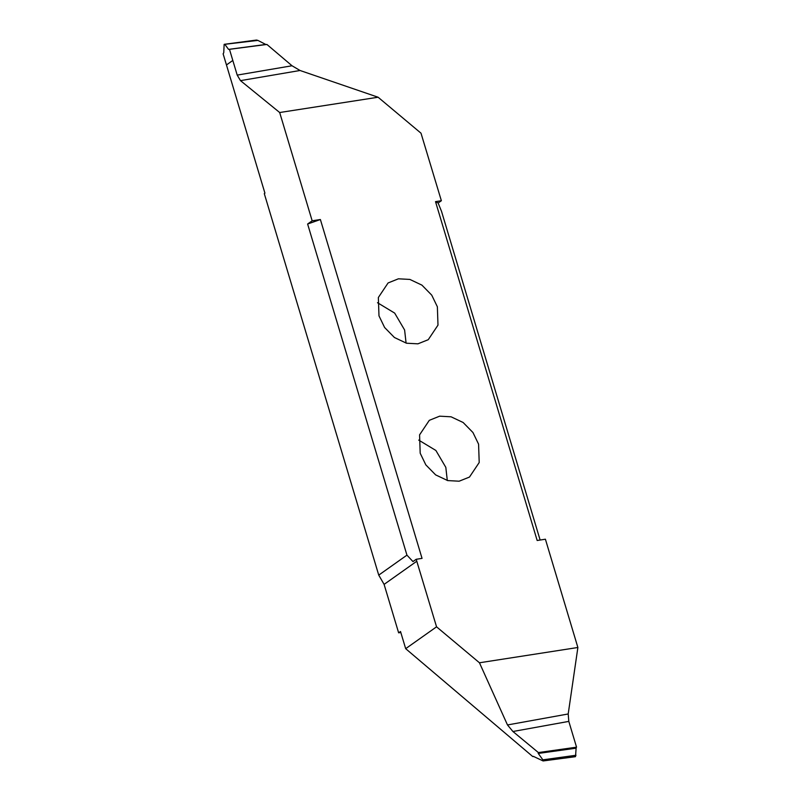 <?xml version="1.0" encoding="UTF-8"?>
<svg xmlns="http://www.w3.org/2000/svg" width="801" height="801" viewBox="0 0 801 801"><rect width="100%" height="100%" fill="white"/><g stroke="black" fill="none" stroke-linecap="round" stroke-linejoin="round"><path stroke-width="1.2" d="M398.417 278.808L388.084 282.953L378.352 297.501L378.983 315.854L384.62 327.509L394.432 337.511L406.497 343.218L417.932 343.829L428.255 339.694L437.987 325.136L437.366 306.783L431.729 295.138L421.917 285.126L409.852 279.419L398.417 278.808M312.16 220.796L307.614 224.02L320.39 219.524L312.16 220.796L279.679 112.52L378.102 97.231L421.006 133.196L441.361 200.731L435.514 201.642L537.171 540.495L545.401 539.213L577.881 647.488L479.459 662.777L436.555 626.823L416.2 559.288L412.966 561.571L406.948 555.143L378.743 575.118L264.29 193.622L264.921 193.171L223.119 53.817L223.749 52.786L224.14 44.385L256.55 40.05L224.38 44.295M320.39 219.524L422.047 558.377L416.2 559.288M439.629 416.18L429.306 420.325L419.574 434.873L420.195 453.226L425.832 464.88L435.644 474.893L447.709 480.59L459.143 481.201L469.476 477.066L479.208 462.517L478.577 444.154L472.94 432.51L463.138 422.497L451.063 416.8L439.629 416.18M418.713 440.099L435.884 450.472L445.817 467.353L447.298 480.49M256.49 40.06L257.882 40.4L224.14 44.385L225.111 44.716L228.555 49.382L265.782 44.466L257.882 40.4M265.782 44.466L266.643 44.606M226.453 64.941L232.811 60.445L229.476 49.322L266.913 44.445L292.025 65.762L300.035 70.488L378.102 97.231M226.453 64.961L232.811 60.445M279.679 112.52L240.49 80.641L237.206 75.104L232.811 60.455M307.614 224.02L406.948 555.143M436.555 626.823L405.676 648.68L400.52 631.498L398.638 632.83L384.1 584.38L378.743 575.118M398.638 632.83L400.82 632.5M533.666 756.434L532.755 756.555L405.676 648.68M512.93 731.503L538.382 752.57L576.55 747.183L568.81 721.391L512.93 731.503L507.484 724.955L479.459 662.777M538.382 752.57L576.159 747.493L575.529 756.615L543.178 760.94L542.858 759.839L575.999 755.263M575.919 748.214L538.272 753.441L538.152 752.76M538.272 753.441L542.858 759.839M533.346 756.354L543.108 760.95L575.288 756.705M532.755 756.555L533.887 756.534M577.881 647.488L568.199 713.971L568.81 721.391M435.514 201.642L438.127 203.023L441.511 211.314L540.124 540.034M438.127 203.023L441.361 200.731M377.491 302.718L394.673 313.101L404.605 329.982L406.087 343.108M237.206 75.104L292.025 65.762M300.035 70.488L240.49 80.641M384.1 584.38L416.86 561.181M507.484 724.955L568.199 713.971"/></g></svg>
